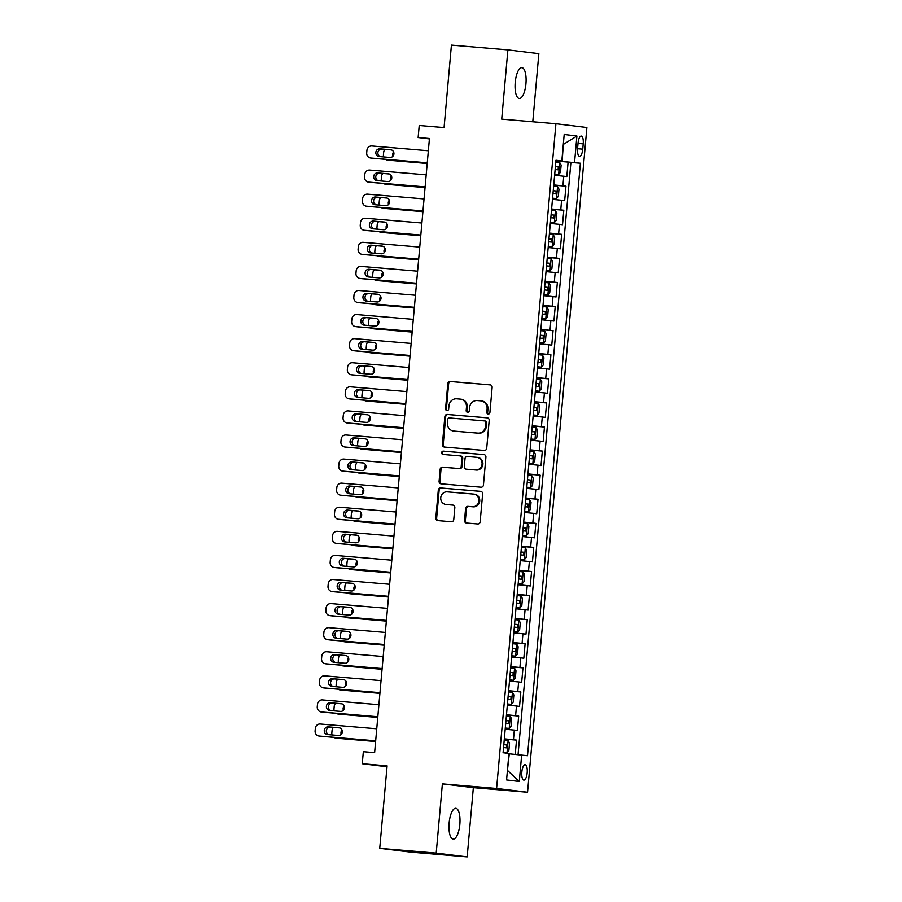 <?xml version="1.0" encoding="UTF-8"?>
<svg xmlns="http://www.w3.org/2000/svg" width="902" height="902" viewBox="0 0 902 902"><rect width="100%" height="100%" fill="white"/><g stroke="black" fill="none" stroke-linecap="round" stroke-linejoin="round"><path stroke-width="1.35" d="M488.207 414.041A1.657 1.556 -83 0 0 489.91 412.518L492.142 387.398A2.379 2.221 -83 0 0 490.147 384.85L450.233 381.467A2.379 2.221 -83 0 0 447.809 383.643L445.565 408.764A1.657 1.556 -83 0 0 446.975 410.545A1.657 1.556 -83 0 0 448.666 409.023L448.959 405.776A7.599 7.115 -83 0 1 456.728 398.808L460.054 399.09A7.599 7.115 -83 0 1 466.469 407.253L466.187 410.511A1.657 1.556 -83 0 0 467.586 412.293A1.657 1.556 -83 0 0 469.288 410.771L469.581 407.524A7.599 7.115 -83 0 1 477.35 400.556L480.676 400.838A7.599 7.115 -83 0 1 487.091 409.001L486.798 412.248A1.657 1.556 -83 0 0 488.207 414.041M459.84 824.349A15.481 5.389 94.8 0 0 455.792 808.271A15.481 5.389 94.8 0 0 449.128 823.041A15.481 5.389 94.8 0 0 453.176 839.119A15.481 5.389 94.8 0 0 459.84 824.349M525.934 83.739A15.481 5.389 94.8 0 0 521.886 67.661A15.481 5.389 94.8 0 0 515.222 82.432A15.481 5.389 94.8 0 0 519.27 98.51A15.481 5.389 94.8 0 0 525.934 83.739M527.185 772.721A7.735 2.695 94.8 0 0 525.156 764.682A7.735 2.695 94.8 0 0 521.83 772.067A7.735 2.695 94.8 0 0 523.859 780.106A7.735 2.695 94.8 0 0 527.185 772.721M464.519 520.477A2.379 2.221 -83 0 0 466.526 523.025L477.722 523.972A2.379 2.221 -83 0 0 480.157 521.796L482.638 493.901A2.379 2.221 -83 0 0 480.642 491.353L440.728 487.971A2.379 2.221 -83 0 0 438.304 490.147L435.813 518.041A2.379 2.221 -83 0 0 437.82 520.589L451.338 521.739A2.379 2.221 -83 0 0 453.774 519.563L454.833 507.623A2.379 2.221 -83 0 0 452.827 505.075L446.118 504.5A6.348 5.953 -83 0 1 440.762 497.566A6.348 5.953 -83 0 1 447.257 491.861L473.527 494.082A6.348 5.953 -83 0 1 478.883 501.016A6.348 5.953 -83 0 1 472.4 506.732L468.014 506.36A2.379 2.221 -83 0 0 465.59 508.536L464.519 520.477L465.364 520.578A2.379 2.221 -83 0 0 467.01 523.07M532.778 121.759L538.855 53.669L507.894 49.881L451.428 45.1L444.066 127.588L419.227 125.491L418.145 137.532L429.442 138.491L374.623 752.651L363.337 751.693L362.266 763.735L387.026 766.768M436.207 853.112L467.168 856.9L473.347 787.66L442.386 783.872L436.207 853.112L379.742 848.331L387.105 765.843L362.266 763.735M442.386 783.872L496.596 788.461L555.925 123.721L586.886 127.509L527.557 792.249L496.596 788.461M507.894 49.881L501.715 119.132L555.925 123.721M484.284 450.448A2.379 2.221 -83 0 0 486.719 448.271L489.2 420.377A2.379 2.221 -83 0 0 487.193 417.829L447.291 414.446A2.379 2.221 -83 0 0 444.866 416.623L442.375 444.517A2.379 2.221 -83 0 0 444.382 447.065L484.284 450.448M485.919 457.134L483.438 485.039A2.379 2.221 -83 0 1 481.003 487.215L441.101 483.833A2.379 2.221 -83 0 1 439.094 481.285L440.153 469.344A2.379 2.221 -83 0 1 442.589 467.168L458.768 468.533A2.379 2.221 -83 0 0 461.204 466.357L461.903 458.442A2.379 2.221 -83 0 0 459.896 455.882L443.051 454.461A1.657 1.556 -83 0 1 441.653 452.646A1.657 1.556 -83 0 1 443.344 451.147L483.923 454.585A2.379 2.221 -83 0 1 485.919 457.134M467.168 856.9L410.703 852.119L379.742 848.331M515.245 754.399L516.519 740.125L504.308 739.088M504.319 738.862L513.463 739.753L514.32 730.113L517.376 730.485L518.673 716.041L506.45 715.004M506.473 714.767L515.617 715.669L516.474 706.029L519.529 706.401L520.815 691.958L508.604 690.921M508.627 690.684L517.759 691.575L518.627 681.946L521.672 682.318L522.968 667.863L510.757 666.837M510.769 666.601L519.913 667.491L520.77 657.862L523.825 658.234L525.111 643.78L512.9 642.754M512.922 642.517L522.066 643.408L522.923 633.779L525.979 634.151L527.264 619.697L515.053 618.659M515.076 618.434L524.209 619.324L525.077 609.696L528.121 610.068L529.418 595.613L517.196 594.576M517.218 594.35L526.362 595.241L527.219 585.601L530.275 585.984L531.56 571.53L519.349 570.492M519.372 570.267L528.516 571.158L529.373 561.518L532.428 561.89L533.713 547.446L521.503 546.409M521.525 546.184L530.658 547.074L531.515 537.434L534.57 537.806L535.867 523.363L523.645 522.326M523.667 522.089L532.811 522.991L533.668 513.351L536.724 513.723L538.009 499.28L525.798 498.242M525.821 498.005L534.965 498.896L535.822 489.267L538.877 489.639L540.163 475.185L527.952 474.159M527.974 473.922L537.107 474.813L537.964 465.184L541.02 465.556L542.316 451.101L530.094 450.075M530.117 449.839L539.261 450.729L540.118 441.101L543.173 441.473L544.458 427.018L532.248 425.981M532.27 425.755L541.403 426.646L542.271 417.017L545.327 417.389L546.612 402.935L534.401 401.897M534.412 401.672L543.556 402.563L544.413 392.922L547.469 393.306L548.766 378.851L536.543 377.814M536.566 377.588L545.71 378.479L546.567 368.839L549.622 369.211L550.908 354.768L538.697 353.731M538.72 353.494L547.852 354.396L548.72 344.756L551.765 345.128L553.061 330.684L540.85 329.647M540.862 329.41L550.006 330.312L550.863 320.672L553.918 321.044L555.215 306.601L542.993 305.564M543.015 305.327L552.159 306.218L553.016 296.589L556.072 296.961L557.357 282.506L545.146 281.48M545.169 281.244L554.302 282.134L555.17 272.505L558.214 272.878L559.511 258.423L547.3 257.397M547.311 257.16L556.455 258.051L557.312 248.422L560.367 248.794L561.653 234.34L549.442 233.302M549.465 233.077L558.609 233.968L559.465 224.339L562.521 224.711L563.806 210.256L551.596 209.219M551.618 208.993L560.751 209.884L561.608 200.244L564.663 200.627L565.96 186.173L553.76 184.91M553.738 185.135L565.96 186.173M578.035 143.226L577.562 148.526A7.498 2.616 94.8 0 0 579.524 156.305A7.498 2.616 94.8 0 0 582.748 149.157L583.222 143.858A7.498 2.616 94.8 0 0 581.26 136.067A7.498 2.616 94.8 0 0 578.035 143.226M507.409 770.646L509.28 753.824L527.512 755.718L580.392 163.228L555.914 160.815M521.66 755.008L519.293 781.493L506.574 779.937L508.942 753.452L503.09 752.73L555.959 160.24L561.822 160.962L564.19 134.466L576.908 136.022L574.54 162.518M518.052 754.658L570.91 162.428L568.102 162.089L566.817 176.533L554.629 175.27M560.751 209.884L563.806 210.256M558.609 233.968L561.653 234.34M556.455 258.051L559.511 258.423M554.302 282.134L557.357 282.506M552.159 306.218L555.215 306.601M550.006 330.312L553.061 330.684M547.852 354.396L550.908 354.768M545.71 378.479L548.766 378.851M543.556 402.563L546.612 402.935M541.403 426.646L544.458 427.018M539.261 450.729L542.316 451.101M537.107 474.813L540.163 475.185M534.965 498.896L538.009 499.28M532.811 522.991L535.867 523.363M530.658 547.074L533.713 547.446M528.516 571.158L531.56 571.53M526.362 595.241L529.418 595.613M524.209 619.324L527.264 619.697M522.066 643.408L525.111 643.78M519.913 667.491L522.968 667.863M517.759 691.575L520.815 691.958M515.617 715.669L518.673 716.041M513.463 739.753L516.519 740.125M562.16 161.345L563.299 144.433L576.908 136.022M555.936 160.59L561.822 160.962M473.347 787.66L527.557 792.249M418.145 137.532L429.408 138.908M555.891 161.052L568.102 162.089M570.91 162.428L580.392 163.228M561.608 200.244L552.475 199.353M559.465 224.339L550.321 223.437M557.312 248.422L548.179 247.52M555.17 272.505L546.026 271.615M553.016 296.589L543.872 295.698M550.863 320.672L541.73 319.782M548.72 344.756L539.576 343.865M546.567 368.839L537.423 367.948M544.413 392.922L535.281 392.032M542.271 417.017L533.127 416.115M540.118 441.101L530.974 440.21M537.964 465.184L528.831 464.293M535.822 489.267L526.678 488.377M533.668 513.351L524.536 512.46M531.515 537.434L522.382 536.543M529.373 561.518L520.228 560.627M527.219 585.601L518.086 584.71M525.077 609.696L515.933 608.794M522.923 633.779L513.779 632.888M520.77 657.862L511.637 656.972M518.627 681.946L509.483 681.055M516.474 706.029L507.33 705.138M514.32 730.113L505.188 729.222M519.293 781.493L507.77 770.691M488.58 414.018A1.657 1.556 -83 0 1 487.644 412.361L487.926 409.102A7.599 7.115 -83 0 0 481.758 400.962L480.924 400.86M460.302 399.112L461.136 399.214A7.599 7.115 -83 0 1 467.315 407.354L467.022 410.613A1.657 1.556 -83 0 0 467.958 412.282M490.496 384.906L451.068 381.569A2.379 2.221 -83 0 0 448.644 383.745L446.4 408.865A1.657 1.556 -83 0 0 447.336 410.534M487.554 417.885L448.125 414.548A2.379 2.221 -83 0 0 445.701 416.724L443.209 444.618A2.379 2.221 -83 0 0 444.855 447.11M485.874 422.711A1.657 1.556 -83 0 0 484.464 420.93L449.433 417.964A1.657 1.556 -83 0 0 447.73 419.486L447.426 422.914A7.599 7.115 -83 0 0 453.853 431.077L477.789 433.107A7.599 7.115 -83 0 0 485.558 426.139L485.874 422.711L486.708 422.812A1.657 1.556 -83 0 0 485.299 421.031L484.577 420.941M454.191 431.122A7.599 7.115 -83 0 0 454.687 431.179L453.853 431.077M486.708 422.812L486.403 426.24A7.599 7.115 -83 0 1 478.635 433.208L454.687 431.179M460.054 455.905L460.742 455.995A2.379 2.221 -83 0 1 462.737 458.543L462.038 466.458A2.379 2.221 -83 0 1 459.603 468.634L443.423 467.27A2.379 2.221 -83 0 0 440.999 469.446L439.928 481.386A2.379 2.221 -83 0 0 441.574 483.867M484.273 454.653L444.179 451.248A1.657 1.556 -83 0 0 443.592 454.507M475.568 469.953A6.348 5.953 -83 0 0 482.051 464.248A6.348 5.953 -83 0 0 476.696 457.314L467.439 456.525A2.379 2.221 -83 0 0 465.015 458.701L464.305 466.627A2.379 2.221 -83 0 0 466.311 469.175L476.403 470.055A6.348 5.953 -83 0 0 482.886 464.35A6.348 5.953 -83 0 0 477.53 457.415M466.988 469.254A2.379 2.221 -83 0 0 467.146 469.277L466.311 469.175M476.403 470.055L467.146 469.277M474.362 494.183A6.348 5.953 -83 0 1 479.717 501.117A6.348 5.953 -83 0 1 473.234 506.834L468.848 506.462A2.379 2.221 -83 0 0 466.424 508.638L465.364 520.578M446.546 504.556A6.348 5.953 -83 0 0 446.964 504.601L446.118 504.5M453.187 505.131L446.964 504.601M480.992 491.41L441.563 488.072A2.379 2.221 -83 0 0 439.139 490.248L436.647 518.143A2.379 2.221 -83 0 0 438.293 520.634M554.73 174.131L558.597 174.481L560.492 172.282L561.134 165.055L559.668 162.439L555.801 162.056M558.597 174.481L554.73 174.097M427.221 163.42L389.619 160.319A4.837 4.533 97 0 1 389.303 160.274M427.21 163.499L389.619 160.319M558.361 166.915L555.395 166.622L558.361 166.915L558.112 169.813L555.136 169.52M393.644 152.021A3.867 3.631 -83 0 0 392.855 156.305M385.075 149.349A4.837 4.533 -83 0 0 383.654 152.449L383.44 154.862A4.837 4.533 -83 0 0 383.677 156.925M385.481 159.338A4.837 4.533 -83 0 0 387.522 160.06M427.266 162.8L370.79 158.019A4.837 4.533 -83 0 1 366.708 152.81L366.922 150.409A4.837 4.533 -83 0 1 371.872 145.966L428.349 150.758M372.571 158.233A4.837 4.533 97 0 0 372.887 158.267L427.266 162.879M379.122 156.531A3.867 3.631 97 0 1 375.852 152.303A3.867 3.631 97 0 1 379.81 148.83L390.645 149.743A3.867 3.631 97 0 1 393.915 153.971A3.867 3.631 97 0 1 389.957 157.455L379.122 156.531M380.497 156.655A3.867 3.631 97 0 1 381.896 149.078L391.367 149.89M552.576 198.226L556.444 198.564L558.338 196.365L558.981 189.138L557.526 186.522L553.659 186.139M556.444 198.564L552.576 198.181M425.067 187.503L387.465 184.403A4.837 4.533 97 0 1 387.15 184.358M425.056 187.582L387.465 184.403M552.982 193.603L555.959 193.896L556.207 190.999L553.242 190.717M391.491 176.104A3.867 3.631 -83 0 0 390.713 180.389M382.933 173.432A4.837 4.533 -83 0 0 381.501 176.533L381.287 178.946A4.837 4.533 -83 0 0 381.523 181.009M383.339 183.422A4.837 4.533 -83 0 0 385.38 184.143M554.302 222.659L550.434 222.264L554.302 222.659L556.184 220.449L556.838 213.222L555.373 210.617L551.505 210.222M422.914 211.587L385.323 208.486A4.837 4.533 97 0 1 385.007 208.452M422.914 211.666L385.323 208.486M550.84 217.686L553.817 217.98L554.065 215.093L551.099 214.8M389.337 200.199A3.867 3.631 -83 0 0 388.559 204.472M380.779 197.527A4.837 4.533 -83 0 0 379.359 200.627L379.144 203.029A4.837 4.533 -83 0 0 379.381 205.092M381.185 207.505A4.837 4.533 -83 0 0 383.226 208.227M548.281 246.393L552.148 246.742L554.042 244.532L554.685 237.305L553.23 234.7L549.352 234.306M552.148 246.742L548.281 246.347M420.772 235.681L383.17 232.569A4.837 4.533 97 0 1 382.854 232.536M420.76 235.76L383.17 232.569M548.687 241.77L551.652 242.063L551.911 239.177L548.946 238.883M387.195 224.282A3.867 3.631 -83 0 0 386.406 228.556M378.626 221.61A4.837 4.533 -83 0 0 377.205 224.711L376.991 227.112A4.837 4.533 -83 0 0 377.228 229.176M379.032 231.588A4.837 4.533 -83 0 0 381.072 232.31M546.127 270.476L550.006 270.825L551.889 268.616L552.531 261.4L551.077 258.784L547.21 258.389M550.006 270.825L546.127 270.431M418.618 259.765L381.016 256.653A4.837 4.533 97 0 1 380.712 256.619M418.607 259.844L381.016 256.653M549.758 263.26L546.792 262.967L549.758 263.26L549.521 266.146M546.544 265.853L549.498 266.146M385.041 248.366A3.867 3.631 -83 0 0 384.263 252.639M376.484 245.694A4.837 4.533 -83 0 0 375.052 248.794L374.837 251.196A4.837 4.533 -83 0 0 375.074 253.259M376.889 255.672A4.837 4.533 -83 0 0 378.93 256.405M425.124 186.883L368.647 182.103A4.837 4.533 -83 0 1 364.555 176.893L364.769 174.492A4.837 4.533 -83 0 1 369.719 170.061L426.195 174.841M370.418 182.317A4.837 4.533 97 0 0 370.733 182.351L425.113 186.962M376.968 180.614A3.867 3.631 97 0 1 373.71 176.397A3.867 3.631 97 0 1 377.656 172.913L388.503 173.827A3.867 3.631 97 0 1 391.761 178.055A3.867 3.631 97 0 1 387.815 181.539L376.968 180.614M378.344 180.738A3.867 3.631 97 0 1 379.742 173.173L389.213 173.973M422.97 210.967L366.494 206.186A4.837 4.533 -83 0 1 362.401 200.988L362.627 198.575A4.837 4.533 -83 0 1 367.565 194.144L424.053 198.925M368.275 206.4A4.837 4.533 97 0 0 368.58 206.434L422.97 211.045M374.815 204.709A3.867 3.631 97 0 1 371.556 200.481A3.867 3.631 97 0 1 375.503 196.997L386.349 197.91A3.867 3.631 97 0 1 389.608 202.138A3.867 3.631 97 0 1 385.661 205.622L374.815 204.709M376.19 204.822A3.867 3.631 97 0 1 377.6 197.256L387.059 198.057M420.828 235.05L364.34 230.269A4.837 4.533 -83 0 1 360.259 225.072L360.473 222.659A4.837 4.533 -83 0 1 365.423 218.228L421.899 223.008M366.122 230.484A4.837 4.533 97 0 0 366.438 230.529L420.817 235.129M372.673 228.792A3.867 3.631 97 0 1 369.403 224.564A3.867 3.631 97 0 1 373.36 221.08L384.196 222.005A3.867 3.631 97 0 1 387.465 226.222A3.867 3.631 97 0 1 383.508 229.706L372.673 228.792M374.048 228.905A3.867 3.631 97 0 1 375.446 221.34L384.917 222.14M418.675 259.133L362.198 254.353A4.837 4.533 -83 0 1 358.105 249.155L358.32 246.742A4.837 4.533 -83 0 1 363.269 242.311L419.746 247.092M363.968 254.567A4.837 4.533 97 0 0 364.284 254.612L418.663 259.212M370.519 252.876A3.867 3.631 97 0 1 367.261 248.648A3.867 3.631 97 0 1 371.207 245.164L382.053 246.088A3.867 3.631 97 0 1 385.312 250.316A3.867 3.631 97 0 1 381.366 253.789L370.519 252.876M371.895 252.988A3.867 3.631 97 0 1 373.304 245.423L382.764 246.223M543.974 294.559L547.852 294.909L549.735 292.71L550.389 285.483L548.923 282.867L545.056 282.473M547.852 294.909L543.985 294.514M416.465 283.848L378.874 280.736A4.837 4.533 97 0 1 378.558 280.702M416.465 283.927L378.874 280.736M544.391 289.937L547.367 290.23L547.615 287.343L544.65 287.05M382.888 272.449A3.867 3.631 -83 0 0 382.11 276.722M374.33 269.777A4.837 4.533 -83 0 0 372.909 272.878L372.695 275.29A4.837 4.533 -83 0 0 372.932 277.342M374.736 279.755A4.837 4.533 -83 0 0 376.777 280.488M416.521 283.217L360.045 278.436A4.837 4.533 -83 0 1 355.963 273.238L356.177 270.825A4.837 4.533 -83 0 1 361.116 266.394L417.603 271.175M361.826 278.65A4.837 4.533 97 0 0 362.142 278.695L416.521 283.296M368.366 276.959A3.867 3.631 97 0 1 365.107 272.731A3.867 3.631 97 0 1 369.053 269.247L379.9 270.172A3.867 3.631 97 0 1 383.158 274.4A3.867 3.631 97 0 1 379.212 277.872L368.366 276.959M369.741 277.072A3.867 3.631 97 0 1 371.15 269.506L380.621 270.307M541.831 318.643L545.699 318.992L547.593 316.794L548.236 309.566L546.781 306.951L542.903 306.556M545.699 318.992L541.831 318.598M414.322 307.932L376.72 304.831A4.837 4.533 97 0 1 376.405 304.786M414.311 308.01L376.72 304.831M542.237 314.031L545.214 314.313L545.462 311.427L542.497 311.134M380.745 296.532A3.867 3.631 -83 0 0 379.956 300.817M372.176 293.86A4.837 4.533 -83 0 0 370.756 296.961L370.542 299.374A4.837 4.533 -83 0 0 370.778 301.426M372.582 303.85A4.837 4.533 -83 0 0 374.634 304.572M414.379 307.311L357.891 302.52A4.837 4.533 -83 0 1 353.81 297.322L354.024 294.92A4.837 4.533 -83 0 1 358.973 290.478L415.45 295.258M359.672 302.745A4.837 4.533 97 0 0 359.988 302.779L414.368 307.379M366.223 301.042A3.867 3.631 97 0 1 362.954 296.814A3.867 3.631 97 0 1 366.911 293.342L377.746 294.255A3.867 3.631 97 0 1 381.016 298.483A3.867 3.631 97 0 1 377.059 301.967L366.223 301.042M367.599 301.155A3.867 3.631 97 0 1 368.997 293.59L378.468 294.39M543.556 343.076L539.678 342.692L543.556 343.076L545.439 340.877L546.082 333.65L544.628 331.034L540.76 330.651M412.169 332.015L374.567 328.914A4.837 4.533 97 0 1 374.262 328.869M412.158 332.094L374.567 328.914M540.095 338.115L543.072 338.408L543.308 335.51L540.343 335.217M378.592 320.616A3.867 3.631 -83 0 0 377.814 324.9M370.034 317.944A4.837 4.533 -83 0 0 368.602 321.044L368.388 323.457A4.837 4.533 -83 0 0 368.625 325.509M370.44 327.933A4.837 4.533 -83 0 0 372.481 328.655M412.225 331.395L355.749 326.603A4.837 4.533 -83 0 1 351.656 321.405L351.87 319.004A4.837 4.533 -83 0 1 356.82 314.561L413.296 319.353M357.519 326.828A4.837 4.533 97 0 0 357.835 326.862L412.214 331.474M364.07 325.126A3.867 3.631 97 0 1 360.811 320.898A3.867 3.631 97 0 1 364.758 317.425L375.604 318.338A3.867 3.631 97 0 1 378.863 322.566A3.867 3.631 97 0 1 374.916 326.05L364.07 325.126M365.445 325.25A3.867 3.631 97 0 1 366.855 317.673L376.314 318.474M537.524 366.821L541.403 367.159L543.297 364.96L543.94 357.733L542.474 355.117L538.607 354.734M541.403 367.159L537.536 366.776M410.015 356.098L372.425 352.998A4.837 4.533 97 0 1 372.109 352.953M410.015 356.177L372.425 352.998M541.166 359.594L538.201 359.312L541.166 359.594L540.918 362.491L537.942 362.198M376.45 344.699A3.867 3.631 -83 0 0 375.66 348.984M367.881 342.027A4.837 4.533 -83 0 0 366.46 345.128L366.246 347.541A4.837 4.533 -83 0 0 366.483 349.604M368.287 352.017A4.837 4.533 -83 0 0 370.327 352.738M410.072 355.478L353.595 350.698A4.837 4.533 -83 0 1 349.514 345.489L349.728 343.087A4.837 4.533 -83 0 1 354.666 338.645L411.154 343.437M355.377 350.912A4.837 4.533 97 0 0 355.692 350.946L410.072 355.557M361.916 349.209A3.867 3.631 97 0 1 358.658 344.981A3.867 3.631 97 0 1 362.604 341.508L373.451 342.422A3.867 3.631 97 0 1 376.709 346.65A3.867 3.631 97 0 1 372.763 350.134L361.916 349.209M363.292 349.333A3.867 3.631 97 0 1 364.701 341.768L374.172 342.568M535.382 390.904L539.249 391.254L541.144 389.044L541.786 381.817L540.332 379.201L536.453 378.817M539.249 391.254L535.382 390.859M407.873 380.182L370.271 377.081A4.837 4.533 97 0 1 369.955 377.047M407.862 380.261L370.271 377.081M539.013 383.677L536.047 383.395L539.013 383.677L538.765 386.575L535.788 386.281M374.296 368.783A3.867 3.631 -83 0 0 373.507 373.067M365.727 366.122A4.837 4.533 -83 0 0 364.307 369.211L364.092 371.624A4.837 4.533 -83 0 0 364.329 373.687M366.144 376.1A4.837 4.533 -83 0 0 368.185 376.822M407.93 379.562L351.442 374.781A4.837 4.533 -83 0 1 347.36 369.583L347.574 367.17A4.837 4.533 -83 0 1 352.524 362.739L409.001 367.52M353.223 374.995A4.837 4.533 97 0 0 353.539 375.029L407.918 379.641M359.774 373.304A3.867 3.631 97 0 1 356.504 369.076A3.867 3.631 97 0 1 360.462 365.592L371.297 366.505A3.867 3.631 97 0 1 374.567 370.733A3.867 3.631 97 0 1 370.609 374.217L359.774 373.304M361.15 373.417A3.867 3.631 97 0 1 362.548 365.851L372.019 366.652M533.229 414.988L537.107 415.337L538.99 413.127L539.633 405.9L538.178 403.295L534.311 402.901M537.107 415.337L533.229 414.943M405.72 404.276L368.117 401.164A4.837 4.533 97 0 1 367.813 401.131M405.708 404.344L368.117 401.164M533.646 410.365L536.622 410.658L536.859 407.772L533.905 407.478M372.143 392.877A3.867 3.631 -83 0 0 371.365 397.151M363.585 390.205A4.837 4.533 -83 0 0 362.164 393.306L361.939 395.707A4.837 4.533 -83 0 0 362.187 397.771M363.991 400.184A4.837 4.533 -83 0 0 366.032 400.905M405.776 403.645L349.3 398.864A4.837 4.533 -83 0 1 345.207 393.667L345.421 391.254A4.837 4.533 -83 0 1 350.371 386.823L406.847 391.603M351.07 399.079A4.837 4.533 97 0 0 351.385 399.124L405.765 403.724M357.62 397.387A3.867 3.631 97 0 1 354.362 393.159A3.867 3.631 97 0 1 358.308 389.675L369.155 390.6A3.867 3.631 97 0 1 372.413 394.817A3.867 3.631 97 0 1 368.467 398.301L357.62 397.387M358.996 397.5A3.867 3.631 97 0 1 360.405 389.935L369.865 390.735M531.075 439.071L534.954 439.421L536.848 437.211L537.491 429.995L536.025 427.379L532.157 426.984M534.954 439.421L531.086 439.026M403.566 428.36L365.975 425.248A4.837 4.533 97 0 1 365.66 425.214M403.566 428.439L365.975 425.248M531.492 434.448L534.458 434.741L534.717 431.855L531.752 431.562M370 416.961A3.867 3.631 -83 0 0 369.211 421.234M361.431 414.289A4.837 4.533 -83 0 0 360.011 417.389L359.797 419.791A4.837 4.533 -83 0 0 360.033 421.854M361.837 424.267A4.837 4.533 -83 0 0 363.878 425M403.622 427.728L347.146 422.948A4.837 4.533 -83 0 1 343.064 417.75L343.279 415.337A4.837 4.533 -83 0 1 348.217 410.906L404.705 415.687M348.927 423.162A4.837 4.533 97 0 0 349.243 423.207L403.622 427.807M355.478 421.471A3.867 3.631 97 0 1 352.208 417.243A3.867 3.631 97 0 1 356.166 413.759L367.001 414.683A3.867 3.631 97 0 1 370.271 418.911A3.867 3.631 97 0 1 366.313 422.384L355.478 421.471M356.842 421.584A3.867 3.631 97 0 1 358.252 414.018L367.723 414.819M528.933 463.154L532.8 463.504L534.694 461.294L535.337 454.078L533.883 451.462L530.004 451.068M532.8 463.504L528.933 463.109M401.424 452.443L363.822 449.331A4.837 4.533 97 0 1 363.506 449.297M401.413 452.522L363.822 449.331M529.339 458.532L532.315 458.825L532.563 455.938L529.598 455.645M367.847 441.044A3.867 3.631 -83 0 0 367.058 445.317M359.278 438.372A4.837 4.533 -83 0 0 357.857 441.473L357.643 443.874A4.837 4.533 -83 0 0 357.88 445.938M359.695 448.35A4.837 4.533 -83 0 0 361.736 449.083M401.48 451.812L345.004 447.031A4.837 4.533 -83 0 1 340.911 441.833L341.125 439.421A4.837 4.533 -83 0 1 346.075 434.989L402.551 439.77M346.774 447.245A4.837 4.533 97 0 0 347.09 447.291L401.469 451.891M353.325 445.554A3.867 3.631 97 0 1 350.055 441.326A3.867 3.631 97 0 1 354.012 437.842L364.848 438.767A3.867 3.631 97 0 1 368.117 442.995A3.867 3.631 97 0 1 364.16 446.467L353.325 445.554M354.7 445.667A3.867 3.631 97 0 1 356.098 438.101L365.569 438.902M526.779 487.238L530.658 487.587L532.541 485.389L533.195 478.161L531.729 475.546L527.862 475.151M530.658 487.587L526.779 487.193M399.27 476.527L361.679 473.415A4.837 4.533 97 0 1 361.364 473.381M399.27 476.606L361.679 473.415M530.421 480.022L527.456 479.729L530.421 480.022L530.173 482.908L527.196 482.626M365.693 465.128A3.867 3.631 -83 0 0 364.915 469.412M357.136 462.455A4.837 4.533 -83 0 0 355.715 465.556L355.501 467.969A4.837 4.533 -83 0 0 355.738 470.021M357.542 472.445A4.837 4.533 -83 0 0 359.582 473.167M399.327 475.895L342.85 471.115A4.837 4.533 -83 0 1 338.757 465.917L338.972 463.504A4.837 4.533 -83 0 1 343.921 459.073L400.398 463.853M344.632 471.329A4.837 4.533 97 0 0 344.936 471.374L399.315 475.974M351.171 469.638A3.867 3.631 97 0 1 347.913 465.409A3.867 3.631 97 0 1 351.859 461.925L362.705 462.85A3.867 3.631 97 0 1 365.964 467.078A3.867 3.631 97 0 1 362.018 470.551L351.171 469.638M352.547 469.75A3.867 3.631 97 0 1 353.956 462.185L363.416 462.985M524.626 511.321L528.504 511.671L530.399 509.472L531.041 502.245L529.575 499.629L525.708 499.234M528.504 511.671L524.637 511.287M397.128 500.61L359.526 497.509A4.837 4.533 97 0 1 359.21 497.464M397.117 500.689L359.526 497.509M525.043 506.71L528.02 507.003L528.268 504.105L525.302 503.812M363.551 489.211A3.867 3.631 -83 0 0 362.762 493.495M354.982 486.539A4.837 4.533 -83 0 0 353.561 489.639L353.347 492.052A4.837 4.533 -83 0 0 353.584 494.104M355.388 496.528A4.837 4.533 -83 0 0 357.429 497.25M397.173 499.99L340.697 495.198A4.837 4.533 -83 0 1 336.615 490L336.829 487.599A4.837 4.533 -83 0 1 341.779 483.156L398.256 487.948M342.478 495.423A4.837 4.533 97 0 0 342.794 495.457L397.173 500.069M349.029 493.721A3.867 3.631 97 0 1 345.759 489.493A3.867 3.631 97 0 1 349.717 486.02L360.552 486.933A3.867 3.631 97 0 1 363.822 491.162A3.867 3.631 97 0 1 359.864 494.646L349.029 493.721M350.393 493.834A3.867 3.631 97 0 1 351.803 486.268L361.274 487.069M526.351 535.754L522.483 535.371L526.351 535.754L528.245 533.556L528.888 526.328L527.433 523.712L523.566 523.329M394.975 524.693L357.372 521.593A4.837 4.533 97 0 1 357.057 521.548M394.963 524.772L357.372 521.593M522.889 530.793L525.866 531.086L526.114 528.189L523.149 527.895M361.398 513.294A3.867 3.631 -83 0 0 360.62 517.579M352.84 510.622A4.837 4.533 -83 0 0 351.408 513.723L351.194 516.136A4.837 4.533 -83 0 0 351.43 518.199M353.246 520.612A4.837 4.533 -83 0 0 355.287 521.333M395.031 524.073L338.554 519.281A4.837 4.533 -83 0 1 334.462 514.084L334.676 511.682A4.837 4.533 -83 0 1 339.626 507.24L396.102 512.032M340.325 519.507A4.837 4.533 97 0 0 340.64 519.541L395.02 524.152M346.875 517.804A3.867 3.631 97 0 1 343.606 513.576A3.867 3.631 97 0 1 347.563 510.104L358.398 511.017A3.867 3.631 97 0 1 361.668 515.245A3.867 3.631 97 0 1 357.711 518.729L346.875 517.804M348.251 517.928A3.867 3.631 97 0 1 349.649 510.352L359.12 511.163M520.33 559.499L524.209 559.838L526.091 557.639L526.745 550.412L525.28 547.796L521.412 547.413M524.209 559.838L520.341 559.454M392.821 548.777L355.23 545.676A4.837 4.533 97 0 1 354.914 545.631M392.821 548.856L355.23 545.676M520.747 554.877L523.724 555.17L523.972 552.272L521.006 551.99M359.244 537.378A3.867 3.631 -83 0 0 358.466 541.662M350.686 534.706A4.837 4.533 -83 0 0 349.266 537.806L349.051 540.219A4.837 4.533 -83 0 0 349.288 542.282M351.092 544.695A4.837 4.533 -83 0 0 353.133 545.417M392.877 548.157L336.401 543.376A4.837 4.533 -83 0 1 332.308 538.167L332.522 535.765A4.837 4.533 -83 0 1 337.472 531.334L393.96 536.115M338.182 543.59A4.837 4.533 97 0 0 338.487 543.624L392.877 548.236M344.722 541.888A3.867 3.631 97 0 1 341.463 537.671A3.867 3.631 97 0 1 345.41 534.187L356.256 535.1A3.867 3.631 97 0 1 359.515 539.328A3.867 3.631 97 0 1 355.568 542.812L344.722 541.888M346.097 542.012A3.867 3.631 97 0 1 347.507 534.446L356.966 535.247M518.188 583.583L522.055 583.932L523.949 581.722L524.592 574.495L523.137 571.891L519.259 571.496M522.055 583.932L518.188 583.538M390.679 572.86L353.077 569.76A4.837 4.533 97 0 1 352.761 569.726M390.667 572.939L353.077 569.76M521.818 576.355L518.853 576.074L521.818 576.355L521.57 579.253L518.594 578.96M357.102 561.472A3.867 3.631 -83 0 0 356.313 565.746M348.533 558.8A4.837 4.533 -83 0 0 347.112 561.901L346.898 564.302A4.837 4.533 -83 0 0 347.135 566.366M348.939 568.779A4.837 4.533 -83 0 0 350.979 569.5M390.735 572.24L334.247 567.459A4.837 4.533 -83 0 1 330.166 562.262L330.38 559.849A4.837 4.533 -83 0 1 335.33 555.418L391.806 560.198M336.029 567.674A4.837 4.533 97 0 0 336.345 567.708L390.724 572.319M342.58 565.982A3.867 3.631 97 0 1 339.31 561.754A3.867 3.631 97 0 1 343.267 558.27L354.103 559.184A3.867 3.631 97 0 1 357.372 563.412A3.867 3.631 97 0 1 353.415 566.896L342.58 565.982M343.955 566.095A3.867 3.631 97 0 1 345.353 558.53L354.824 559.33M516.034 607.666L519.913 608.016L521.796 605.806L522.438 598.578L520.984 595.974L517.117 595.579M519.913 608.016L516.034 607.621M388.525 596.955L350.923 593.843A4.837 4.533 97 0 1 350.607 593.809M388.514 597.023L350.923 593.843M519.665 600.45L516.699 600.157L519.665 600.45L519.428 603.337M516.44 603.043L519.405 603.337M354.948 585.556A3.867 3.631 -83 0 0 354.17 589.829M346.391 582.884A4.837 4.533 -83 0 0 344.959 585.984L344.744 588.386A4.837 4.533 -83 0 0 344.981 590.449M346.796 592.862A4.837 4.533 -83 0 0 348.837 593.584M388.582 596.323L332.105 591.543A4.837 4.533 -83 0 1 328.012 586.345L328.227 583.932A4.837 4.533 -83 0 1 333.176 579.501L389.653 584.282M333.875 591.757A4.837 4.533 97 0 0 334.191 591.802L388.57 596.402M340.426 590.066A3.867 3.631 97 0 1 337.168 585.838A3.867 3.631 97 0 1 341.114 582.354L351.96 583.278A3.867 3.631 97 0 1 355.219 587.495A3.867 3.631 97 0 1 351.273 590.979L340.426 590.066M341.802 590.179A3.867 3.631 97 0 1 343.211 582.613L352.671 583.414M513.881 631.75L517.759 632.099L519.642 629.889L520.296 622.673L518.83 620.057L514.963 619.663M517.759 632.099L513.892 631.704M386.372 621.038L348.781 617.926A4.837 4.533 97 0 1 348.465 617.893M386.372 621.117L348.781 617.926M514.298 627.127L517.263 627.42L517.522 624.534L514.557 624.24M352.795 609.639A3.867 3.631 -83 0 0 352.017 613.912M344.237 606.967A4.837 4.533 -83 0 0 342.816 610.068L342.602 612.469A4.837 4.533 -83 0 0 342.839 614.533M344.643 616.945A4.837 4.533 -83 0 0 346.684 617.678M386.428 620.407L329.952 615.626A4.837 4.533 -83 0 1 325.859 610.428L326.084 608.016A4.837 4.533 -83 0 1 331.023 603.585L387.51 608.365M331.733 615.841A4.837 4.533 97 0 0 332.049 615.886L386.428 620.486M338.273 614.149A3.867 3.631 97 0 1 335.014 609.921A3.867 3.631 97 0 1 338.96 606.437L349.807 607.362A3.867 3.631 97 0 1 353.065 611.59A3.867 3.631 97 0 1 349.119 615.063L338.273 614.149M339.648 614.262A3.867 3.631 97 0 1 341.057 606.696L350.528 607.497M515.606 656.182L511.738 655.788L515.606 656.182L517.5 653.984L518.143 646.757L516.688 644.141L512.81 643.746M384.229 645.122L346.627 642.01A4.837 4.533 97 0 1 346.312 641.976M384.218 645.201L346.627 642.01M512.144 651.21L515.121 651.503L515.369 648.617L512.404 648.324M350.652 633.723A3.867 3.631 -83 0 0 349.863 637.996M342.083 631.05A4.837 4.533 -83 0 0 340.663 634.151L340.449 636.564A4.837 4.533 -83 0 0 340.685 638.616M342.489 641.029A4.837 4.533 -83 0 0 344.541 641.762M384.286 644.49L327.798 639.71A4.837 4.533 -83 0 1 323.717 634.512L323.931 632.099A4.837 4.533 -83 0 1 328.88 627.668L385.357 632.449M329.58 639.924A4.837 4.533 97 0 0 329.895 639.969L384.275 644.569M336.13 638.233A3.867 3.631 97 0 1 332.861 634.005A3.867 3.631 97 0 1 336.818 630.521L347.653 631.445A3.867 3.631 97 0 1 350.923 635.673A3.867 3.631 97 0 1 346.966 639.146L336.13 638.233M337.506 638.345A3.867 3.631 97 0 1 338.904 630.78L348.375 631.58M509.585 679.916L513.463 680.266L515.346 678.067L515.989 670.84L514.535 668.224L510.667 667.83M513.463 680.266L509.585 679.871M382.076 669.205L344.474 666.104A4.837 4.533 97 0 1 344.169 666.059M382.065 669.284L344.474 666.104M510.002 675.305L512.979 675.587L513.215 672.7L510.25 672.407M348.499 657.806A3.867 3.631 -83 0 0 347.721 662.091M339.941 655.134A4.837 4.533 -83 0 0 338.509 658.234L338.295 660.647A4.837 4.533 -83 0 0 338.532 662.699M340.347 665.124A4.837 4.533 -83 0 0 342.388 665.845M382.132 668.574L325.656 663.793A4.837 4.533 -83 0 1 321.563 658.595L321.777 656.182A4.837 4.533 -83 0 1 326.727 651.751L383.203 656.532M327.426 664.019A4.837 4.533 97 0 0 327.742 664.052L382.121 668.653M333.977 662.316A3.867 3.631 97 0 1 330.718 658.088A3.867 3.631 97 0 1 334.665 654.615L345.511 655.528A3.867 3.631 97 0 1 348.77 659.757A3.867 3.631 97 0 1 344.823 663.241L333.977 662.316M335.352 662.429A3.867 3.631 97 0 1 336.762 654.863L346.221 655.664M507.431 704L511.31 704.349L513.204 702.151L513.847 694.923L512.381 692.308L508.514 691.913M511.31 704.349L507.443 703.966M379.922 693.288L342.332 690.188A4.837 4.533 97 0 1 342.016 690.143M379.922 693.367L342.332 690.188M511.073 696.784L508.108 696.491L511.073 696.784L510.825 699.681L507.849 699.388M346.357 681.889A3.867 3.631 -83 0 0 345.567 686.174M337.788 679.217A4.837 4.533 -83 0 0 336.367 682.318L336.153 684.731A4.837 4.533 -83 0 0 336.39 686.783M338.194 689.207A4.837 4.533 -83 0 0 340.234 689.929M379.979 692.668L323.502 687.876A4.837 4.533 -83 0 1 319.421 682.679L319.635 680.277A4.837 4.533 -83 0 1 324.573 675.835L381.061 680.627M325.284 688.102A4.837 4.533 97 0 0 325.599 688.136L379.979 692.747M331.823 686.399A3.867 3.631 97 0 1 328.565 682.171A3.867 3.631 97 0 1 332.511 678.699L343.358 679.612A3.867 3.631 97 0 1 346.616 683.84A3.867 3.631 97 0 1 342.67 687.324L331.823 686.399M333.199 686.523A3.867 3.631 97 0 1 334.608 678.947L344.079 679.747M505.289 728.083L509.156 728.433L511.051 726.234L511.693 719.007L510.239 716.391L506.36 716.008M509.156 728.433L505.289 728.049M377.78 717.372L340.178 714.271A4.837 4.533 97 0 1 339.862 714.226M377.769 717.451L340.178 714.271M505.695 723.472L508.672 723.765L508.92 720.867L505.954 720.574M344.203 705.973A3.867 3.631 -83 0 0 343.414 710.257M335.634 703.301A4.837 4.533 -83 0 0 334.214 706.401L333.999 708.814A4.837 4.533 -83 0 0 334.236 710.877M336.04 713.29A4.837 4.533 -83 0 0 338.092 714.012M377.837 716.752L321.349 711.971A4.837 4.533 -83 0 1 317.267 706.762L317.481 704.361A4.837 4.533 -83 0 1 322.431 699.918L378.908 704.71M323.13 712.185A4.837 4.533 97 0 0 323.446 712.219L377.825 716.831M329.681 710.483A3.867 3.631 97 0 1 326.411 706.255A3.867 3.631 97 0 1 330.369 702.782L341.204 703.695A3.867 3.631 97 0 1 344.474 707.923A3.867 3.631 97 0 1 340.516 711.407L329.681 710.483M331.057 710.607A3.867 3.631 97 0 1 332.455 703.03L341.926 703.842M508.119 740.542L507.059 752.471L504.071 752.268L507.014 752.516L508.897 750.317L509.54 743.09L508.085 740.474L504.218 740.091M375.627 741.455L338.024 738.355A4.837 4.533 97 0 1 337.72 738.31M375.615 741.534L338.024 738.355M503.553 747.555L506.529 747.848L506.766 744.951L503.801 744.669M342.05 730.056A3.867 3.631 -83 0 0 341.272 734.341M333.492 727.384A4.837 4.533 -83 0 0 332.06 730.485L331.846 732.898A4.837 4.533 -83 0 0 332.083 734.961M333.898 737.374A4.837 4.533 -83 0 0 335.939 738.095M375.683 740.835L319.207 736.055A4.837 4.533 -83 0 1 315.114 730.846L315.328 728.444A4.837 4.533 -83 0 1 320.278 724.013L376.754 728.793M320.977 736.269A4.837 4.533 97 0 0 321.292 736.303L375.672 740.914M327.527 734.566A3.867 3.631 97 0 1 324.269 730.349A3.867 3.631 97 0 1 328.215 726.865L339.062 727.779A3.867 3.631 97 0 1 342.32 732.007A3.867 3.631 97 0 1 338.374 735.491L327.527 734.566M328.903 734.69A3.867 3.631 97 0 1 330.312 727.125L339.772 727.925M562.904 185.801L563.761 176.161M578.024 143.418L583.222 143.858M577.551 148.717L582.748 149.157M487.926 409.102L487.091 409.001M467.022 410.613L466.187 410.511M467.315 407.354L466.469 407.253M446.4 408.865L445.565 408.764M448.644 383.745L447.809 383.643M451.068 381.569L450.233 381.467M487.644 412.361L486.798 412.248M443.209 444.618L442.375 444.517M445.701 416.724L444.866 416.623M448.125 414.548L447.291 414.446M478.635 433.208L477.789 433.107M486.403 426.24L485.558 426.139M439.928 481.386L439.094 481.285M440.999 469.446L440.153 469.344M443.423 467.27L442.589 467.168M459.603 468.634L458.768 468.533M462.038 466.458L461.204 466.357M462.737 458.543L461.903 458.442M444.179 451.248L443.344 451.147M466.424 508.638L465.59 508.536M468.848 506.462L468.014 506.36M473.234 506.834L472.4 506.732M436.647 518.143L435.813 518.041M439.139 490.248L438.304 490.147M441.563 488.072L440.728 487.971M558.642 174.424L559.714 162.507M372.887 158.267L370.79 158.019M379.81 148.83L381.896 149.078M556.5 198.519L557.56 186.59M553.242 190.75L556.207 190.999M554.347 222.602L555.418 210.673M551.088 214.834L554.065 215.093M552.193 246.686L553.264 234.757M548.946 238.917L551.911 239.177M550.051 270.769L551.111 258.851M370.733 182.351L368.647 182.103M377.656 172.913L379.742 173.173M368.58 206.434L366.494 206.186M375.503 196.997L377.6 197.256M366.438 230.529L364.34 230.269M373.36 221.08L375.446 221.34M364.284 254.612L362.198 254.353M371.207 245.164L373.304 245.423M547.897 294.853L548.968 282.935M544.639 287.095L547.615 287.343M362.142 278.695L360.045 278.436M369.053 269.247L371.15 269.506M545.755 318.936L546.815 307.018M542.497 311.179L545.462 311.427M359.988 302.779L357.891 302.52M366.911 293.342L368.997 293.59M543.602 343.019L544.661 331.102M540.343 335.262L543.308 335.51M357.835 326.862L355.749 326.603M364.758 317.425L366.855 317.673M541.448 367.114L542.519 355.185M355.692 350.946L353.595 350.698M362.604 341.508L364.701 341.768M539.306 391.197L540.366 379.268M353.539 375.029L351.442 374.781M360.462 365.592L362.548 365.851M537.152 415.281L538.212 403.352M533.894 407.512L536.859 407.772M351.385 399.124L349.3 398.864M358.308 389.675L360.405 389.935M534.999 439.364L536.07 427.447M531.752 431.596L534.717 431.855M349.243 423.207L347.146 422.948M356.166 413.759L358.252 414.018M532.856 463.448L533.916 451.53M529.598 455.69L532.563 455.938M347.09 447.291L345.004 447.031M354.012 437.842L356.098 438.101M530.703 487.531L531.763 475.613M344.936 471.374L342.85 471.115M351.859 461.925L353.956 462.185M528.549 511.614L529.621 499.697M525.302 503.857L528.268 504.105M342.794 495.457L340.697 495.198M349.717 486.02L351.803 486.268M526.407 535.698L527.467 523.78M523.149 527.941L526.114 528.189M340.64 519.541L338.554 519.281M347.563 510.104L349.649 510.352M524.254 559.792L525.314 547.864M520.995 552.024L523.972 552.272M338.487 543.624L336.401 543.376M345.41 534.187L347.507 534.446M522.1 583.876L523.171 571.947M336.345 567.708L334.247 567.459M343.267 558.27L345.353 558.53M519.958 607.959L521.018 596.03M334.191 591.802L332.105 591.543M341.114 582.354L343.211 582.613M517.804 632.043L518.875 620.125M514.546 624.274L517.522 624.534M332.049 615.886L329.952 615.626M338.96 606.437L341.057 606.696M515.662 656.126L516.722 644.208M512.404 648.369L515.369 648.617M329.895 639.969L327.798 639.71M336.818 630.521L338.904 630.78M513.509 680.209L514.568 668.292M510.25 672.452L513.215 672.7M327.742 664.052L325.656 663.793M334.665 654.615L336.762 654.863M511.355 704.293L512.426 692.375M325.599 688.136L323.502 687.876M332.511 678.699L334.608 678.947M509.213 728.376L510.273 716.459M505.954 720.619L508.92 720.867M323.446 712.219L321.349 711.971M330.369 702.782L332.455 703.03M503.801 744.702L506.766 744.951M321.292 736.303L319.207 736.055M328.215 726.865L330.312 727.125M485.355 421.031L484.521 420.93M454.439 431.156L453.605 431.055M460.809 455.995L459.975 455.893M477.733 457.438L476.899 457.325M467.067 469.265L466.233 469.164M474.565 494.206L473.73 494.104M446.749 504.579L445.915 504.477M387.364 160.049L389.461 160.297M372.729 158.256L370.632 157.997M385.222 184.132L387.308 184.38M383.068 208.215L385.165 208.475M380.926 232.299L383.012 232.558M378.772 256.382L380.858 256.642M370.575 182.339L368.49 182.08M368.433 206.423L366.336 206.163M366.28 230.506L364.183 230.247M364.126 254.589L362.04 254.341M376.619 280.466L378.716 280.725M361.984 278.673L359.887 278.425M374.477 304.549L376.562 304.808M359.83 302.768L357.733 302.508M372.323 328.644L374.409 328.892M357.677 326.851L355.591 326.592M370.17 352.727L372.267 352.975M355.535 350.934L353.437 350.675M368.027 376.81L370.113 377.059M353.381 375.018L351.295 374.758M365.874 400.894L367.971 401.153M351.228 399.101L349.142 398.842M363.72 424.977L365.817 425.237M349.085 423.185L346.988 422.925M361.578 449.061L363.664 449.32M346.932 447.268L344.846 447.02M359.424 473.144L361.522 473.403M344.778 471.351L342.692 471.103M357.271 497.227L359.368 497.487M342.636 495.446L340.539 495.187M355.129 521.322L357.215 521.57M340.482 519.529L338.397 519.27M352.975 545.406L355.072 545.654M338.34 543.613L336.243 543.354M350.822 569.489L352.919 569.748M336.187 567.696L334.09 567.437M348.679 593.572L350.765 593.832M334.033 591.78L331.947 591.52M346.526 617.656L348.623 617.915M331.891 615.863L329.794 615.615M344.384 641.739L346.469 641.998M329.737 639.946L327.64 639.698M342.23 665.823L344.316 666.082M327.584 664.03L325.498 663.782M340.077 689.906L342.174 690.165M325.442 688.125L323.344 687.865M337.934 714.001L340.02 714.249M323.288 712.208L321.191 711.949M335.781 738.084L337.878 738.332M321.135 736.291L319.049 736.032"/></g></svg>
